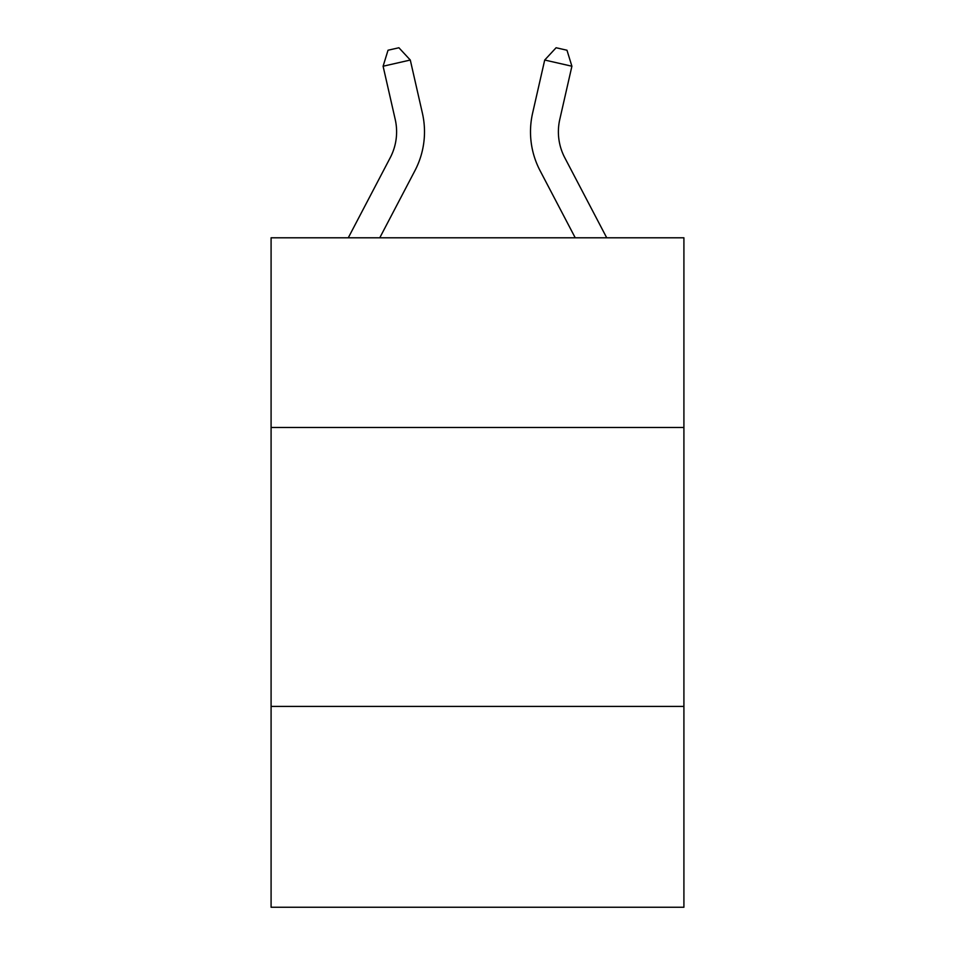 <?xml version="1.0" encoding="UTF-8"?>
<svg xmlns="http://www.w3.org/2000/svg" width="955" height="955" viewBox="0 0 955 955"><rect width="100%" height="100%" fill="white"/><g stroke="black" fill="none" stroke-linecap="round" stroke-linejoin="round"><path stroke-width="1.43" d="M683.911 427.482L683.911 237.795L271.089 237.795L271.089 427.482L683.911 427.482L683.911 907.25L271.089 907.25L271.089 427.482M683.911 706.413L271.089 706.413M422.408 113.215L410.292 60.034L422.408 113.215A83.682 83.682 0 0 1 414.948 170.635L379.768 237.795M606.723 237.795L564.763 157.694A55.784 55.784 0 0 1 559.785 119.411L571.902 66.229L544.708 60.034L532.592 113.215A83.682 83.682 0 0 0 540.053 170.635L575.232 237.795M564.763 157.694A55.784 55.784 0 0 1 559.785 119.411A55.784 55.784 0 0 0 564.763 157.694A55.784 55.784 0 0 1 559.785 119.411A55.784 55.784 0 0 0 564.763 157.694A55.784 55.784 0 0 1 559.785 119.411A55.784 55.784 0 0 0 564.763 157.694A55.784 55.784 0 0 1 559.785 119.411A55.784 55.784 0 0 0 564.763 157.694A55.784 55.784 0 0 1 559.785 119.411A55.784 55.784 0 0 0 564.763 157.694A55.784 55.784 0 0 1 559.785 119.411M571.902 66.229L566.972 50.233L556.096 47.75L544.708 60.034L532.592 113.215M348.277 237.795L390.237 157.694A55.784 55.784 0 0 0 395.215 119.411L383.098 66.229L388.028 50.233L398.904 47.75L410.292 60.034L383.098 66.229M390.237 157.694A55.784 55.784 0 0 0 395.215 119.411A55.784 55.784 0 0 1 390.237 157.694"/></g></svg>
